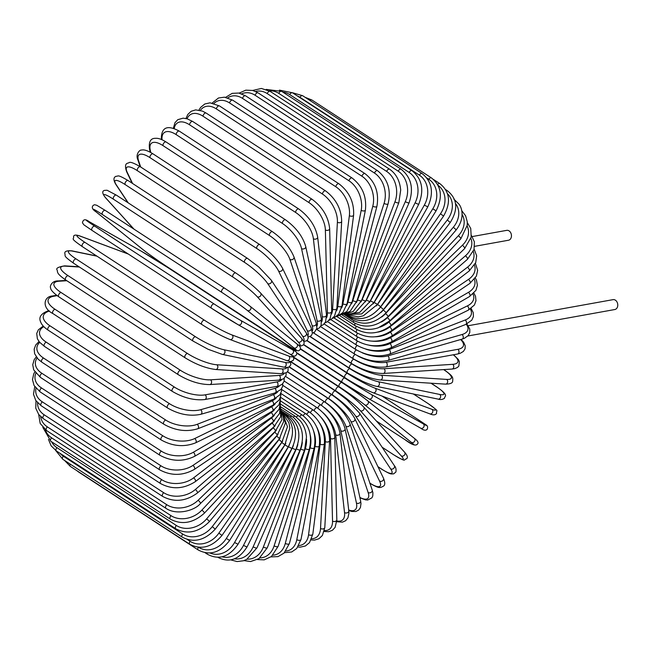 <?xml version="1.0" encoding="UTF-8"?>
<svg xmlns="http://www.w3.org/2000/svg" width="650" height="650" viewBox="0 0 650 650"><rect width="100%" height="100%" fill="white"/><g stroke="black" fill="none" stroke-linecap="round" stroke-linejoin="round"><path stroke-width="0.97" d="M468.284 325.715L613.064 299.642A5.021 3.77 79.8 0 1 616.842 301.714A5.021 3.77 79.8 0 1 617.5 306.889A5.021 3.77 79.8 0 1 614.843 309.522L467.797 336.001M472.184 236.576L506.756 230.352A5.021 3.77 79.8 0 1 510.534 232.424A5.021 3.77 79.8 0 1 511.184 237.599A5.021 3.77 79.8 0 1 508.536 240.232L474.646 246.334M57.086 295.636L53.755 296.238A2.511 1.885 -100.2 0 0 52.601 295.977C43.737 296.27 41.478 307.897 52.942 313.584A2.511 1.349 -56.9 0 1 52.894 311.252A2.511 1.349 -56.9 0 1 55.023 309.27L174.452 387.108A22.596 8.612 17.8 0 0 205.075 394.859L276.819 381.94A22.596 8.612 17.8 0 0 281.71 379.641M53.755 296.238A22.596 8.612 17.8 0 0 55.023 309.27M174.452 387.108A2.511 1.349 123.1 0 0 172.323 389.09A2.511 1.349 123.1 0 0 172.372 391.422C183.576 397.954 194.382 400.66 204.807 399.539L279.151 385.938L282.384 384.036L284.074 381.396L284.229 378.406M205.075 394.859A2.511 1.885 79.8 0 1 206.269 397.499A2.511 1.885 79.8 0 1 204.807 399.539M276.819 381.94A2.511 1.885 79.8 0 1 278.013 384.572A2.511 1.885 79.8 0 1 276.551 386.62M58.833 296.831A2.511 1.349 -56.9 0 1 58.825 294.401A2.511 1.349 -56.9 0 1 61.051 292.5L180.472 370.338A2.511 1.349 123.1 0 0 178.254 372.239A2.511 1.349 123.1 0 0 178.254 374.668L58.833 296.831C53.178 292.76 50.448 289.754 50.619 287.804C49.571 286.983 51.407 280.654 58.159 280.93A2.511 1.958 -93.7 0 1 59.166 281.206A22.596 7.101 20.9 0 0 61.051 292.5M66.828 280.719L59.166 281.206M180.472 370.338A22.596 7.101 20.9 0 0 210.486 379.827L279.232 375.432A22.596 7.101 20.9 0 0 284.172 373.531M279.232 375.432A2.511 1.958 86.3 0 1 280.321 378.194A2.511 1.958 86.3 0 1 278.549 380.161L283.579 378.844L286.162 375.156L286 372.962M210.486 379.827A2.511 1.958 86.3 0 1 211.567 382.59A2.511 1.958 86.3 0 1 209.796 384.564L278.549 380.161M65.739 280.012A2.511 1.349 -56.9 0 1 65.788 277.485A2.511 1.349 -56.9 0 1 68.096 275.681L187.517 353.519A2.511 1.349 123.1 0 0 185.218 355.322A2.511 1.349 123.1 0 0 185.169 357.849L65.739 280.012C56.062 273.244 57.826 272.179 57.159 270.059C55.664 268.336 58.175 266.939 64.667 265.858A2.511 2.023 -86.4 0 1 65.487 266.142A22.596 5.541 23.8 0 0 68.096 275.681M79.422 267.028L65.487 266.142M187.517 353.519A22.596 5.541 23.8 0 0 216.807 364.764L282.043 368.916A22.596 5.541 23.8 0 0 286.829 367.477M282.043 368.916A2.511 2.023 93.6 0 1 283.002 371.8A2.511 2.023 93.6 0 1 280.906 373.652L286.439 372.718L288.08 370.89L288.015 367.356M216.807 364.764A2.511 2.023 93.6 0 1 217.766 367.64A2.511 2.023 93.6 0 1 215.67 369.493L280.906 373.652M73.897 263.364A2.511 1.349 -56.9 0 1 73.629 263.258A2.511 1.349 -56.9 0 1 73.734 260.634A2.511 1.349 -56.9 0 1 76.107 258.944L195.536 336.773A2.511 1.349 123.1 0 0 193.156 338.471A2.511 1.349 123.1 0 0 193.058 341.088L73.629 263.258C62.327 255.133 65.894 256.409 64.789 253.403C64.578 251.266 67.007 250.429 72.085 250.892A2.511 2.072 -78.3 0 1 72.686 251.144A22.596 3.933 26.6 0 0 76.107 258.944M96.996 256.181L72.686 251.144M195.536 336.773A22.596 3.933 26.6 0 0 224.006 349.765L285.228 362.44A22.596 3.933 26.6 0 0 289.494 361.465M285.228 362.44A2.511 2.072 101.7 0 1 286.041 365.454A2.511 2.072 101.7 0 1 283.611 367.112L286.918 367.477L289.185 366.949L290.908 364.609L290.127 361.571M224.006 349.765A2.511 2.072 101.7 0 1 224.819 352.771A2.511 2.072 101.7 0 1 222.389 354.429L283.611 367.112M82.582 246.764A2.511 1.349 -56.9 0 1 82.436 246.691A2.511 1.349 -56.9 0 1 82.591 243.977A2.511 1.349 -56.9 0 1 85.028 242.409L204.457 320.239A2.511 1.349 123.1 0 0 202.02 321.807A2.511 1.349 123.1 0 0 201.866 324.521A2.511 1.349 123.1 0 0 202.012 324.594A22.596 2.291 -150.6 0 0 229.564 339.308M128.326 254.053L80.689 236.332A22.596 2.291 29.4 0 0 85.028 242.409M80.689 236.332A2.511 2.096 -69.6 0 0 80.34 236.153C76.066 234.626 73.799 234.772 73.539 236.592C74.36 239.826 69.062 237.339 82.436 246.691L201.866 324.521C212.363 331.183 221.715 336.164 229.913 339.479L286.65 360.588A2.511 2.096 110.4 0 0 289.404 359.182A2.511 2.096 110.4 0 0 288.754 356.062A22.596 2.291 29.4 0 0 290.745 354.526M204.457 320.239A22.596 2.291 29.4 0 0 232.009 334.953L288.754 356.062M232.009 334.953A2.511 2.096 110.4 0 1 232.668 338.073A2.511 2.096 110.4 0 1 229.913 339.479M211.477 308.246L92.129 230.457A2.511 1.349 -56.9 0 1 92.089 230.433A2.511 1.349 -56.9 0 1 92.308 227.63A2.511 1.349 -56.9 0 1 94.794 226.208L214.216 304.037A2.511 1.349 123.1 0 0 211.729 305.467A2.511 1.349 123.1 0 0 211.518 308.271A2.511 1.349 123.1 0 0 211.559 308.295A22.596 0.634 -147.9 0 0 238.103 324.691A2.511 2.113 119.5 0 0 238.201 324.756L290.03 354.128A2.511 2.113 119.5 0 1 289.933 354.071L238.298 324.805M214.216 304.037A22.596 0.634 32.1 0 0 240.768 320.442L292.598 349.814A22.596 0.634 32.1 0 0 287.251 345.434L167.83 267.597A22.596 0.634 32.1 0 0 141.278 251.193L89.448 221.821A22.596 0.634 32.1 0 0 94.794 226.208M89.448 221.821A2.511 2.113 -60.5 0 0 89.359 221.764C84.476 218.172 83.054 220.025 82.428 222.731L83.817 224.786L92.089 230.433L211.518 308.271L238.201 324.756A2.511 2.113 119.5 0 0 240.768 320.442M287.251 345.434A2.511 1.349 -56.9 0 1 287.292 345.459L167.871 267.621L141.188 251.136L89.359 221.764M292.598 349.814A2.511 2.113 119.5 0 1 290.03 354.128C294.905 357.719 296.327 355.867 296.952 353.161L295.563 351.106L287.292 345.459M95.753 211.616A2.511 2.113 -51.2 0 0 96.029 211.843L142.561 249.259A22.596 1.024 -145.2 0 0 168.025 267.304L287.446 345.142A22.596 1.024 -145.2 0 0 293.881 347.88L247.349 310.464A22.596 1.024 -145.2 0 0 221.886 292.419L102.464 214.581A2.511 1.349 -56.9 0 1 102.797 211.729A2.511 1.349 -56.9 0 1 105.259 210.421A2.511 1.349 -56.9 0 1 105.324 210.462L224.624 288.218M102.464 214.581A22.596 1.024 -145.2 0 0 96.029 211.843M247.349 310.464A2.511 2.113 128.8 0 0 250.209 306.345A22.596 1.024 34.8 0 0 224.746 288.291A2.511 1.349 123.1 0 0 224.689 288.251A2.511 1.349 123.1 0 0 222.219 289.559A2.511 1.349 123.1 0 0 221.886 292.419M296.733 343.761A2.511 2.113 128.8 0 1 293.881 347.88M298.391 345.118A22.596 2.673 -142.5 0 0 298.098 341.892L257.229 296.717A22.596 2.673 -142.5 0 0 232.928 277.079L113.498 199.249A2.511 1.349 -56.9 0 1 113.986 196.381A2.511 1.349 -56.9 0 1 116.391 195.162A2.511 1.349 -56.9 0 1 116.537 195.293M235.958 273.122A2.511 1.349 123.1 0 0 235.812 273L116.391 195.162L107.063 190.239L104.528 190.385C101.871 191.067 102.212 193.546 105.568 197.803A2.511 2.096 -42.1 0 0 105.918 198.096L134.014 229.158M113.498 199.249A22.596 2.673 -142.5 0 0 105.918 198.096M257.229 296.717A2.511 2.096 137.9 0 0 260.349 296.099A2.511 2.096 137.9 0 0 260.609 293.053C254.426 286.642 246.155 279.963 235.812 273A2.511 1.349 123.1 0 0 233.407 274.219A2.511 1.349 123.1 0 0 232.928 277.079M298.651 345.353L301.275 345.938L303.607 344.776L304.184 342.956L303.867 341.551L301.478 338.227A2.511 2.096 137.9 0 1 301.21 341.274A2.511 2.096 137.9 0 1 298.098 341.892M303.379 340.649A22.596 4.306 -139.8 0 0 302.567 336.148L267.67 283.554A22.596 4.306 -139.8 0 0 244.587 262.405L125.166 184.576A2.511 1.349 -56.9 0 1 125.783 181.716A2.511 1.349 -56.9 0 1 128.123 180.586C116.374 173.607 118.56 176.605 116.122 176.256C113.352 177.336 113.263 180.066 115.854 184.446A2.511 2.064 -33.6 0 0 116.358 184.941L128.286 202.922M125.166 184.576A22.596 4.306 -139.8 0 0 116.358 184.941M247.772 258.643A2.511 1.349 123.1 0 0 247.553 258.424A2.511 1.349 123.1 0 0 245.213 259.553A2.511 1.349 123.1 0 0 244.587 262.405M303.745 341.299L305.988 341.071L307.369 340.096L308.181 338.146L307.783 335.725L306.256 332.881A2.511 2.064 146.4 0 1 305.638 335.725A2.511 2.064 146.4 0 1 302.567 336.148M306.256 332.881L271.359 280.288A2.511 2.064 146.4 0 1 270.741 283.132A2.511 2.064 146.4 0 1 267.67 283.554M307.791 335.749A22.596 5.907 -136.9 0 0 307.255 330.696L278.598 271.091A22.596 5.907 -136.9 0 0 256.783 248.503L137.361 170.674A2.511 1.349 -56.9 0 1 138.109 167.846A2.511 1.349 -56.9 0 1 140.384 166.798C133.924 163.044 130.162 161.655 129.106 162.638C127.92 163.548 123.459 162.362 126.669 171.787A2.511 2.007 -25.7 0 0 127.278 172.469L132.576 183.487M137.361 170.674A22.596 5.907 -136.9 0 0 127.278 172.469M140.384 166.798L259.813 244.636A2.511 1.349 123.1 0 0 257.538 245.676A2.511 1.349 123.1 0 0 256.783 248.503M308.141 337.058L311.285 335.684L312.414 333.255L311.171 327.836A2.511 2.007 154.3 0 1 310.261 330.452A2.511 2.007 154.3 0 1 307.255 330.696M311.171 327.836L282.514 268.231A2.511 2.007 154.3 0 1 281.604 270.847A2.511 2.007 154.3 0 1 278.598 271.091M312.276 330.907A22.596 7.467 -134 0 0 312.122 325.577L289.908 259.407A22.596 7.467 -134 0 0 269.425 235.487L149.996 157.649A2.511 1.349 -56.9 0 1 150.865 154.862A2.511 1.349 -56.9 0 1 153.075 153.904C147.729 150.589 143.853 149.329 141.464 150.109C140.026 149.419 135.159 154.237 137.922 159.941A2.511 1.942 -18.6 0 0 138.596 160.794L140.676 166.985M149.996 157.649A22.596 7.467 -134 0 0 138.596 160.794M153.075 153.904L272.496 231.733A2.511 1.349 123.1 0 0 270.294 232.692A2.511 1.349 123.1 0 0 269.425 235.487M312.439 333.011L314.551 332.199L316.924 328.128L316.201 323.131A2.511 1.942 161.4 0 1 315.063 325.488A2.511 1.942 161.4 0 1 312.122 325.577M316.201 323.131L293.995 256.969A2.511 1.942 161.4 0 1 292.858 259.326A2.511 1.942 161.4 0 1 289.908 259.407M316.916 326.235A22.596 8.962 -130.9 0 0 317.127 320.824L301.543 248.601A22.596 8.962 -130.9 0 0 282.409 223.438L162.979 145.608A2.511 1.349 -56.9 0 1 163.954 142.87A2.511 1.349 -56.9 0 1 166.091 141.993C161.736 139.263 158.186 138.036 155.456 138.32C150.621 138.206 148.639 141.765 149.508 149.004A2.511 1.869 -12.2 0 0 150.223 149.987L150.768 152.506M162.979 145.608A22.596 8.962 -130.9 0 0 150.223 149.987M166.091 141.993L285.521 219.83A2.511 1.349 123.1 0 0 283.384 220.707A2.511 1.349 123.1 0 0 282.409 223.438M316.696 329.266L319.369 327.884L321.116 325.358L321.319 318.793A2.511 1.869 167.8 0 1 320.003 320.889A2.511 1.869 167.8 0 1 317.127 320.824M321.319 318.793L305.736 246.569A2.511 1.869 167.8 0 1 304.419 248.666A2.511 1.869 167.8 0 1 301.543 248.601M321.693 321.823A22.596 10.392 -127.6 0 0 322.229 316.485L313.389 238.753A22.596 10.392 -127.6 0 0 295.636 212.461L176.207 134.631A2.511 1.349 -56.9 0 1 177.279 131.966A2.511 1.349 -56.9 0 1 179.351 131.17C167.31 124.589 161.314 127.221 161.346 139.059A2.511 1.771 -6.5 0 0 161.484 139.514M176.207 134.631A22.596 10.392 -127.6 0 0 162.029 139.75M179.351 131.17L298.773 208.999A2.511 1.349 123.1 0 0 296.709 209.796A2.511 1.349 123.1 0 0 295.636 212.461M320.889 325.877L323.318 324.659L325.577 321.872L326.495 314.844A2.511 1.771 173.5 0 1 325.049 316.68A2.511 1.771 173.5 0 1 322.229 316.485M326.495 314.844L317.655 237.112A2.511 1.771 173.5 0 1 316.209 238.948A2.511 1.771 173.5 0 1 313.389 238.753M326.584 317.736A22.596 11.741 -124 0 0 327.405 312.585L325.374 229.938A22.596 11.741 -124 0 0 309.01 202.638L189.589 124.808A2.511 1.349 -56.9 0 1 190.743 122.224A2.511 1.349 -56.9 0 1 192.733 121.501L187.208 118.828L183.121 118.154L177.783 119.673L174.956 122.72L173.371 128.269M189.589 124.808A22.596 11.741 -124 0 0 174.224 128.554M192.733 121.501L312.162 199.339A2.511 1.349 123.1 0 0 310.164 200.054A2.511 1.349 123.1 0 0 309.01 202.638M324.984 322.896L327.234 321.831L330.054 318.776L331.695 311.326A2.511 1.666 178.6 0 1 330.159 312.902A2.511 1.666 178.6 0 1 327.405 312.585M331.695 311.326L329.664 228.678A2.511 1.666 178.6 0 1 328.128 230.254A2.511 1.666 178.6 0 1 325.374 229.938M331.565 314.031A22.596 13 -120.2 0 0 332.605 309.148L337.399 222.219A22.596 13 -120.2 0 0 322.433 194.041L203.003 116.212A2.511 1.349 -56.9 0 1 204.23 113.718A2.511 1.349 -56.9 0 1 206.148 113.076L202.491 111.126L195.691 109.883L191.149 111.28L187.785 114.465L185.965 118.495M203.003 116.212A22.596 13 -120.2 0 0 187.086 118.787M206.148 113.076L325.577 190.905A2.511 1.349 123.1 0 0 323.651 191.555A2.511 1.349 123.1 0 0 322.433 194.041M328.924 320.352L331.086 319.41L334.449 316.217L336.887 308.254A2.511 1.544 -176.8 0 1 335.294 309.587A2.511 1.544 -176.8 0 1 332.605 309.148M336.887 308.254L341.681 221.325A2.511 1.544 -176.8 0 1 340.088 222.658A2.511 1.544 -176.8 0 1 337.399 222.219M336.594 310.741A22.596 14.162 -115.9 0 0 337.789 306.215L349.367 215.654A22.596 14.162 -115.9 0 0 335.79 186.737L216.369 108.907A2.511 1.349 -56.9 0 1 217.644 106.519A2.511 1.349 -56.9 0 1 219.497 105.95L210.056 102.822L204.774 104L200.574 107.445L198.965 110.069M216.369 108.907A22.596 14.162 -115.9 0 0 200.395 110.394M219.497 105.95L338.918 183.779A2.511 1.349 123.1 0 0 337.074 184.356A2.511 1.349 123.1 0 0 335.79 186.737M332.654 318.273L334.588 317.541L338.78 314.096L342.038 305.679A2.511 1.414 -172.7 0 1 340.421 306.767A2.511 1.414 -172.7 0 1 337.789 306.215M342.038 305.679L353.616 215.118A2.511 1.414 -172.7 0 1 352.007 216.206A2.511 1.414 -172.7 0 1 349.367 215.654M341.632 307.921A22.596 15.218 -111.3 0 0 342.916 303.794L361.197 210.299A22.596 15.218 -111.3 0 0 348.993 180.781L229.564 102.952A2.511 1.349 -56.9 0 1 230.896 100.677A2.511 1.349 -56.9 0 1 232.668 100.173L224.51 97.183L218.473 97.996L212.225 103.001M229.564 102.952A22.596 15.218 -111.3 0 0 214.004 103.391M232.668 100.173L352.089 178.011A2.511 1.349 123.1 0 0 350.317 178.514A2.511 1.349 123.1 0 0 348.993 180.781M336.091 316.656L337.781 316.136L342.908 312.553L347.108 303.607A2.511 1.268 -168.9 0 1 345.499 304.46A2.511 1.268 -168.9 0 1 342.916 303.794M347.108 303.607L365.389 210.113A2.511 1.268 -168.9 0 1 363.773 210.957A2.511 1.268 -168.9 0 1 361.197 210.299M346.629 305.598A22.596 16.161 -106.1 0 0 347.953 301.917L372.799 206.196A22.596 16.161 -106.1 0 0 361.928 176.223L242.507 98.386A2.511 1.349 -56.9 0 1 243.872 96.241A2.511 1.349 -56.9 0 1 245.562 95.802L238.81 93.047L232.18 93.356L225.648 97.329M242.507 98.386A22.596 16.161 -106.1 0 0 227.801 97.849M245.562 95.802L364.991 173.631A2.511 1.349 123.1 0 0 363.293 174.07A2.511 1.349 123.1 0 0 361.928 176.223M339.17 315.502L346.767 311.577L352.072 302.063A2.511 1.121 -165.5 0 1 350.48 302.681A2.511 1.121 -165.5 0 1 347.953 301.917M352.072 302.063L376.911 206.343A2.511 1.121 -165.5 0 1 375.318 206.96A2.511 1.121 -165.5 0 1 372.799 206.196M351.553 303.802A22.596 16.973 -100.2 0 0 352.861 300.584L384.077 203.369A22.596 16.973 -100.2 0 0 374.514 173.087L255.092 95.257A2.511 1.349 -56.9 0 1 258.091 92.861L252.809 90.464L245.814 90.155L239.168 93.112M255.092 95.257A22.596 16.973 -100.2 0 0 241.694 93.836M258.091 92.861L377.512 170.69A2.511 1.349 123.1 0 0 374.514 173.087M341.803 314.771L350.163 311.285L356.882 301.056A2.511 0.959 -162.2 0 1 355.322 301.454A2.511 0.959 -162.2 0 1 352.861 300.584M356.882 301.056L388.099 203.84A2.511 0.959 -162.2 0 1 386.539 204.238A2.511 0.959 -162.2 0 1 384.077 203.369M356.346 302.575A22.596 17.656 -93.7 0 0 357.606 299.812L394.948 201.841A22.596 17.656 -93.7 0 0 386.644 171.413L267.215 93.576A2.511 1.349 -56.9 0 1 270.148 91.374L261.414 88.457L252.696 90.439M267.215 93.576A22.596 17.656 -93.7 0 0 255.588 91.471M270.148 91.374L389.577 169.211A2.511 1.349 123.1 0 0 386.644 171.413M352.056 318.427A2.511 1.349 -56.9 0 0 352.406 319.922L343.939 314.405L353.137 311.521L361.514 300.609A2.511 0.788 -159.1 0 1 360.011 300.787A2.511 0.788 -159.1 0 1 357.606 299.812M361.514 300.609L398.856 202.638A2.511 0.788 -159.1 0 1 397.353 202.808A2.511 0.788 -159.1 0 1 394.948 201.841M360.961 301.941A22.596 18.208 -86.4 0 0 362.139 299.609L405.332 201.63A22.596 18.208 -86.4 0 0 398.223 171.194L278.793 93.364A2.511 1.349 -56.9 0 1 281.653 91.349L266.159 89.399M278.793 93.364A22.596 18.208 -86.4 0 0 269.336 90.87M281.653 91.349L401.074 169.187A2.511 1.349 123.1 0 0 398.223 171.194M345.483 314.316L352.324 313.625L355.639 312.244L365.918 300.723A2.511 0.618 -156.2 0 1 364.479 300.682A2.511 0.618 -156.2 0 1 362.139 299.609M365.918 300.723L409.11 202.735A2.511 0.618 -156.2 0 1 407.68 202.702A2.511 0.618 -156.2 0 1 405.332 201.63M365.357 301.917A22.596 18.623 -78.3 0 0 366.429 299.975L415.147 202.735A22.596 18.623 -78.3 0 0 409.167 172.445L289.746 94.616A2.511 1.349 -56.9 0 1 292.5 92.796L279.443 90.114M289.746 94.616A22.596 18.623 -78.3 0 0 282.872 92.146M292.5 92.796L411.929 170.633A2.511 1.349 123.1 0 0 409.167 172.445M346.466 314.389L359.653 312.439L370.069 301.389A2.511 0.439 -153.4 0 1 368.721 301.145A2.511 0.439 -153.4 0 1 366.429 299.975M370.069 301.389L418.787 204.141A2.511 0.439 -153.4 0 1 417.438 203.897A2.511 0.439 -153.4 0 1 415.147 202.735M369.46 302.543A22.596 18.899 -69.6 0 0 370.451 300.909L424.32 205.14A22.596 18.899 -69.6 0 0 419.396 175.159L299.967 97.321A2.511 1.349 -56.9 0 1 302.632 95.696L292.362 92.706M299.967 97.321A22.596 18.899 -69.6 0 0 297.286 95.916M302.632 95.696L422.053 173.534A2.511 1.349 123.1 0 0 419.396 175.159M346.946 314.486L361.636 313.983L373.929 302.624L370.451 300.909M373.929 302.624L427.798 206.846L424.32 205.14M310.123 100.579A2.511 1.349 -56.9 0 1 311.951 100.035L305.102 97.305M373.197 303.851A22.596 19.021 -60.5 0 0 374.173 302.404L432.786 208.829A22.596 19.021 -60.5 0 0 428.821 179.303L426.879 178.035M311.951 100.035L431.372 177.864A2.511 1.349 123.1 0 0 428.821 179.303M347.051 314.527L358.199 316.891L363.309 315.835L377.479 304.403L374.173 302.404M377.479 304.403L436.085 210.836L432.786 208.829M376.48 305.898A22.596 19.004 -51.2 0 0 377.569 304.436L440.464 213.785A22.596 19.004 -51.2 0 0 437.986 185.258M433.509 179.489L439.814 183.601A2.511 1.349 123.1 0 0 437.604 184.559M346.767 314.454L348.441 315.543A2.511 1.349 -56.9 0 1 348.099 315.079M348.441 315.543C359.897 321.539 370.646 318.598 380.689 306.719L377.569 304.436M380.689 306.719L443.584 216.068L440.464 213.785M379.137 308.75A22.596 18.842 -42.1 0 0 380.599 307.011L447.314 219.96A22.596 18.842 -42.1 0 0 447.501 193.765M445.575 189.548L447.314 190.686A2.511 1.349 123.1 0 0 446.233 190.718M345.629 314.332L350.561 317.549A2.511 1.349 -56.9 0 1 350.155 316.534M350.561 317.549C362.042 323.554 373.027 320.889 383.516 309.562L380.599 307.011M383.516 309.562L450.239 222.519L447.314 219.96M380.957 312.479A22.596 18.541 -33.6 0 0 383.256 310.091L453.277 227.313A22.596 18.541 -33.6 0 0 455.536 203.556M352.406 319.922C363.902 325.942 375.091 323.602 385.962 312.902A2.511 0.479 -139.8 0 0 385.231 311.732A2.511 0.479 -139.8 0 0 383.256 310.091M385.962 312.902L455.991 230.124A2.511 0.479 -139.8 0 0 455.252 228.954A2.511 0.479 -139.8 0 0 453.277 227.313M381.713 317.005A22.596 18.094 -25.7 0 0 385.507 313.658L458.307 235.779A22.596 18.094 -25.7 0 0 462.069 214.386M341.843 314.762L353.949 322.652A2.511 1.349 -56.9 0 1 353.73 320.718M353.949 322.652C365.471 328.689 376.813 326.714 387.993 316.729A2.511 0.658 -136.9 0 0 387.416 315.396A2.511 0.658 -136.9 0 0 385.507 313.658M387.993 316.729L460.793 238.851A2.511 0.658 -136.9 0 0 460.216 237.518A2.511 0.658 -136.9 0 0 458.307 235.779M381.347 322.018A22.596 17.509 -18.6 0 0 387.343 317.688L462.369 245.302A22.596 17.509 -18.6 0 0 467.163 226.07M339.438 315.453L355.184 325.715A2.511 1.349 -56.9 0 1 355.144 323.367M355.184 325.715L360.904 328.323C366.429 329.924 372.223 329.737 378.292 327.779L389.594 321.002A2.511 0.829 -134 0 0 389.188 319.524A2.511 0.829 -134 0 0 387.343 317.688M389.594 321.002L464.612 248.617A2.511 0.829 -134 0 0 464.206 247.13A2.511 0.829 -134 0 0 462.369 245.302M380.023 327.137A22.596 16.794 -12.2 0 0 388.749 322.156L465.424 255.807A22.596 16.794 -12.2 0 0 470.884 238.485M336.773 316.477L356.102 329.079A2.511 1.349 -56.9 0 1 356.265 326.365M356.102 329.079C367.656 335.181 379.202 334.051 390.748 325.691A2.511 0.999 -130.9 0 0 390.52 324.074A2.511 0.999 -130.9 0 0 388.749 322.156M390.748 325.691L467.423 259.35A2.511 0.999 -130.9 0 0 467.196 257.733A2.511 0.999 -130.9 0 0 465.424 255.807M378.007 332.093A22.596 15.949 -6.5 0 0 389.716 327.015L467.456 267.215A22.596 15.949 -6.5 0 0 473.298 251.55M333.881 317.85L356.696 332.719A2.511 1.349 -56.9 0 1 357.077 329.672M356.696 332.719C368.249 338.877 379.836 338.227 391.446 330.769A2.511 1.154 -127.6 0 0 391.414 329.03A2.511 1.154 -127.6 0 0 389.716 327.015M391.446 330.769L469.186 270.969A2.511 1.154 -127.6 0 0 469.154 269.23A2.511 1.154 -127.6 0 0 467.456 267.215M375.497 336.789A22.596 14.983 -1.4 0 0 390.236 332.231L468.447 279.435A22.596 14.983 -1.4 0 0 474.451 265.2M330.801 319.564L356.964 336.619A2.511 1.349 -56.9 0 1 357.589 333.271M356.964 336.619C368.509 342.826 380.088 342.688 391.682 336.188A2.511 1.308 -124 0 0 391.861 334.344A2.511 1.308 -124 0 0 390.236 332.231M391.682 336.188L469.893 283.392A2.511 1.308 -124 0 0 470.072 281.548A2.511 1.308 -124 0 0 468.447 279.435M372.637 341.193A22.596 13.902 3.2 0 0 390.293 337.773L468.39 292.378A22.596 13.902 3.2 0 0 474.346 279.378M327.543 321.612L356.899 340.746A2.511 1.349 -56.9 0 1 357.776 337.123M356.899 340.746C368.42 347.011 379.941 347.401 391.446 341.916A2.511 1.446 -120.2 0 0 391.844 339.983A2.511 1.446 -120.2 0 0 390.293 337.773M391.446 341.916L469.544 296.53A2.511 1.446 -120.2 0 0 469.942 294.588A2.511 1.446 -120.2 0 0 468.39 292.378M369.476 345.337A22.596 12.716 7.3 0 0 389.902 343.59L467.285 305.947A22.596 12.716 7.3 0 0 472.989 294.019M324.123 323.952L356.501 345.061A2.511 1.349 -56.9 0 1 356.216 343.322A2.511 1.349 -56.9 0 1 357.638 341.209M356.501 345.061C367.981 351.39 379.397 352.341 390.739 347.904A2.511 1.576 -115.9 0 0 391.373 345.906A2.511 1.576 -115.9 0 0 389.902 343.59M390.739 347.904L468.122 310.261A2.511 1.576 -115.9 0 0 468.756 308.262A2.511 1.576 -115.9 0 0 467.285 305.947M366.007 349.213A22.596 11.432 11.1 0 0 389.066 349.643L465.14 320.036A22.596 11.432 11.1 0 0 470.324 309.01M320.515 326.552L355.769 349.529A2.511 1.349 -56.9 0 1 355.542 347.628A2.511 1.349 -56.9 0 1 357.191 345.491M355.769 349.529C367.193 355.94 378.454 357.459 389.561 354.104A2.511 1.69 -111.3 0 0 390.447 352.056A2.511 1.69 -111.3 0 0 389.066 349.643M389.561 354.104L465.636 324.496A2.511 1.69 -111.3 0 0 466.529 322.449A2.511 1.69 -111.3 0 0 465.14 320.036M362.164 352.779A22.596 10.067 14.5 0 0 387.782 355.883L461.971 334.539A22.596 10.067 14.5 0 0 466.269 324.244M316.672 329.331L354.721 354.136A2.511 1.349 -56.9 0 1 354.559 352.056A2.511 1.349 -56.9 0 1 356.419 349.944M354.721 354.136C366.056 360.604 377.114 362.716 387.912 360.466A2.511 1.796 -106.1 0 0 389.074 358.41A2.511 1.796 -106.1 0 0 387.782 355.883M387.912 360.466L462.101 339.121A2.511 1.796 -106.1 0 0 463.271 337.058A2.511 1.796 -106.1 0 0 461.971 334.539M357.654 355.851A22.596 8.612 17.8 0 0 386.059 362.261L457.811 349.342A22.596 8.612 17.8 0 0 460.647 339.544M461.11 339.406L463.669 342.29L465.213 345.767L465.067 348.798L463.377 351.439L460.143 353.34L457.543 354.023A2.511 1.885 -100.2 0 0 459.006 351.983A2.511 1.885 -100.2 0 0 457.811 349.342M457.543 354.023L385.799 366.941A2.511 1.885 -100.2 0 0 387.254 364.902A2.511 1.885 -100.2 0 0 386.059 362.261M385.799 366.941C375.375 368.062 364.569 365.357 353.364 358.824A2.511 1.349 -56.9 0 1 353.283 356.549A2.511 1.349 -56.9 0 1 355.347 354.534M313.324 332.784L353.917 359.239A22.596 7.101 20.9 0 0 383.923 368.729L452.676 364.333A22.596 7.101 20.9 0 0 453.261 354.794M310.188 336.521L351.691 363.569A2.511 1.349 -56.9 0 1 351.691 361.14A2.511 1.349 -56.9 0 1 353.917 359.239M351.691 363.569C362.749 370.151 373.262 373.449 383.232 373.466A2.511 1.958 -93.7 0 0 385.003 371.491A2.511 1.958 -93.7 0 0 383.923 368.729M383.232 373.466L451.986 369.062A2.511 1.958 -93.7 0 0 453.757 367.096A2.511 1.958 -93.7 0 0 452.676 364.333M310.034 336.594L352.089 364A22.596 5.541 23.8 0 0 381.379 375.245L446.615 379.405A22.596 5.541 23.8 0 0 444.007 369.858L443.617 369.598M443.796 369.59L444.397 369.98A2.511 1.349 123.1 0 0 444.007 369.858M306.995 340.478L349.733 368.331A2.511 1.349 -56.9 0 1 349.781 365.812A2.511 1.349 -56.9 0 1 352.089 364M349.733 368.331C360.612 374.952 370.776 378.828 380.234 379.974A2.511 2.023 -86.4 0 0 382.338 378.129A2.511 2.023 -86.4 0 0 381.379 375.245M380.234 379.974L445.469 384.134A2.511 2.023 -86.4 0 0 447.574 382.289A2.511 2.023 -86.4 0 0 446.615 379.405M306.8 340.624L349.976 368.761A22.596 3.933 26.6 0 0 378.446 381.753L439.668 394.436A22.596 3.933 26.6 0 0 436.247 386.636L430.999 383.216M436.719 386.945A2.511 1.349 123.1 0 0 436.507 386.742A2.511 1.349 123.1 0 0 436.247 386.636M347.766 373.189A2.511 1.349 -56.9 0 1 347.498 373.076A2.511 1.349 -56.9 0 1 347.604 370.459A2.511 1.349 -56.9 0 1 349.976 368.761M303.753 344.565L347.498 373.076L362.408 381.201C372.686 385.775 376.399 386.336 376.829 386.417A2.511 2.072 -78.3 0 0 379.267 384.759A2.511 2.072 -78.3 0 0 378.446 381.753M376.829 386.417L438.051 399.1A2.511 2.072 -78.3 0 0 440.489 397.442A2.511 2.072 -78.3 0 0 439.668 394.436M303.582 344.801L347.604 373.49A22.596 2.291 29.4 0 0 375.156 388.204L431.901 409.313A22.596 2.291 29.4 0 0 427.554 403.236L413.376 393.989M413.424 393.998L427.708 403.309A2.511 1.349 123.1 0 0 427.554 403.236M372.71 392.559A22.596 2.291 -150.6 0 1 345.158 377.845A2.511 1.349 -56.9 0 1 345.004 377.772A2.511 1.349 -56.9 0 1 345.166 375.058A2.511 1.349 -56.9 0 1 347.604 373.49M300.406 348.701L345.004 377.772C355.509 384.426 364.861 389.415 373.059 392.73A2.511 2.096 -69.6 0 0 375.814 391.324A2.511 2.096 -69.6 0 0 375.156 388.204M373.059 392.73L429.796 413.839A2.511 2.096 -69.6 0 0 432.551 412.433A2.511 2.096 -69.6 0 0 431.901 409.313M300.324 349.042L344.979 378.146A22.596 0.634 32.1 0 0 371.524 394.55L423.353 423.922A22.596 0.634 32.1 0 0 418.015 419.534L381.973 396.045M381.981 396.053L418.048 419.559A2.511 1.349 123.1 0 0 418.015 419.534M342.233 382.346L296.863 352.779M296.871 352.779L342.274 382.371L368.956 398.856A2.511 2.113 -60.5 0 1 368.859 398.799A22.596 0.634 -147.9 0 1 342.314 382.395A2.511 1.349 -56.9 0 1 342.274 382.371A2.511 1.349 -56.9 0 1 342.485 379.567A2.511 1.349 -56.9 0 1 344.979 378.146M423.353 423.922A2.511 2.113 -60.5 0 1 420.696 428.171L369.054 398.905M418.048 419.559C426.562 425.913 428.326 424.613 427.351 428.976C426.164 430.852 423.971 430.609 420.786 428.228L368.956 398.856A2.511 2.113 -60.5 0 0 371.524 394.55M339.259 386.807A2.511 1.349 -56.9 0 1 339.592 383.955A2.511 1.349 -56.9 0 1 342.062 382.647A2.511 1.349 -56.9 0 1 342.119 382.688A22.596 1.024 34.8 0 1 367.583 400.733A2.511 2.113 -51.2 0 1 364.723 404.861A22.596 1.024 -145.2 0 0 339.259 386.807L293.028 356.679M404.82 439.538A2.511 1.349 123.1 0 0 404.877 439.579L376.326 420.964L404.82 439.538A22.596 1.024 -145.2 0 0 411.247 442.276A2.511 2.113 -51.2 0 0 414.253 438.254L367.729 400.839C360.921 395.509 352.365 389.447 342.062 382.647L296.969 353.259L341.998 382.606M414.107 438.157A2.511 2.113 -51.2 0 1 414.253 438.254C417.844 440.936 418.876 442.894 417.357 444.129C415.667 446.217 411.507 444.698 404.877 439.579A2.511 1.349 123.1 0 0 404.942 439.611M411.247 442.276L364.723 404.861M382.127 447.224L393.608 454.707A2.511 1.349 123.1 0 0 393.754 454.829L382.159 447.273M393.608 454.707A22.596 2.673 -142.5 0 0 401.196 455.861L360.327 410.678A22.596 2.673 -142.5 0 0 336.026 391.048L290.851 361.611M336.026 391.048A2.511 1.349 -56.9 0 1 336.505 388.188A2.511 1.349 -56.9 0 1 338.91 386.969A2.511 1.349 -56.9 0 1 339.056 387.091M360.327 410.678A2.511 2.096 -42.1 0 0 363.439 410.069A2.511 2.096 -42.1 0 0 363.707 407.022C357.516 400.611 349.253 393.924 338.91 386.969L293.442 357.338M401.196 455.861A2.511 2.096 -42.1 0 0 404.308 455.244A2.511 2.096 -42.1 0 0 404.576 452.197L363.707 407.022M377.918 466.659L381.794 469.186A2.511 1.349 123.1 0 0 382.013 469.406L377.975 466.773M381.794 469.186A22.596 4.306 -139.8 0 0 390.601 468.821L355.704 416.227A22.596 4.306 -139.8 0 0 332.621 395.078L289.331 366.868M332.621 395.078A2.511 1.349 -56.9 0 1 333.247 392.226A2.511 1.349 -56.9 0 1 335.587 391.097L290.306 361.587M355.704 416.227A2.511 2.064 -33.6 0 0 358.776 415.805A2.511 2.064 -33.6 0 0 359.393 412.961L346.824 399.661L335.587 391.097M390.601 468.821A2.511 2.064 -33.6 0 0 393.673 468.398A2.511 2.064 -33.6 0 0 394.29 465.554L359.393 412.961M369.907 483.145A22.596 5.907 -136.9 0 0 379.559 481.065L350.894 421.46A22.596 5.907 -136.9 0 0 329.087 398.873L287.527 371.784M329.087 398.873A2.511 1.349 -56.9 0 1 329.842 396.045A2.511 1.349 -56.9 0 1 332.109 395.005L289.12 366.982M350.894 421.46A2.511 2.007 -25.7 0 0 353.909 421.208A2.511 2.007 -25.7 0 0 354.811 418.6C350.131 410.191 342.566 402.317 332.109 395.005M379.559 481.065A2.511 2.007 -25.7 0 0 382.566 480.813A2.511 2.007 -25.7 0 0 383.476 478.205L354.811 418.6M359.873 497.461A22.596 7.467 -134 0 0 368.136 492.497L345.93 426.327A22.596 7.467 -134 0 0 325.447 402.399L285.756 376.537L324.829 402.025C335.335 409.671 342.071 418.584 345.044 428.764A2.511 1.869 -12.2 0 1 343.736 430.861A2.511 1.869 -12.2 0 1 340.852 430.804A22.596 8.962 -130.9 0 0 324.586 407.704M325.447 402.399A2.511 1.349 -56.9 0 1 326.316 399.612A2.511 1.349 -56.9 0 1 328.518 398.653L287.438 371.881M345.93 426.327A2.511 1.942 -18.6 0 0 348.879 426.246A2.511 1.942 -18.6 0 0 350.017 423.889C346.174 414.554 339.007 406.144 328.518 398.653M368.136 492.497A2.511 1.942 -18.6 0 0 371.085 492.407A2.511 1.942 -18.6 0 0 372.223 490.051L350.017 423.889M348.692 509.982A22.596 8.962 -130.9 0 0 356.436 503.027L340.852 430.804M321.693 405.511A2.511 1.349 -56.9 0 1 322.757 402.829A2.511 1.349 -56.9 0 1 324.829 402.025M356.436 503.027A2.511 1.869 -12.2 0 0 359.32 503.084A2.511 1.869 -12.2 0 0 360.628 500.988L345.044 428.764M336.814 520.959A22.596 10.392 -127.6 0 0 344.533 512.582L335.692 434.85A22.596 10.392 -127.6 0 0 323.375 412.945M317.931 408.265A2.511 1.349 -56.9 0 1 319.142 405.754A2.511 1.349 -56.9 0 1 321.076 405.096L284.172 381.038M335.692 434.85A2.511 1.771 -6.5 0 0 338.512 435.045A2.511 1.771 -6.5 0 0 339.958 433.209C337.862 422.24 331.565 412.872 321.076 405.096M344.533 512.582A2.511 1.771 -6.5 0 0 347.352 512.777A2.511 1.771 -6.5 0 0 348.798 510.941L339.958 433.209M324.423 530.489A22.596 11.741 -124 0 0 332.532 521.081L330.501 438.433A22.596 11.741 -124 0 0 321.547 417.844M314.169 410.678A2.511 1.349 -56.9 0 1 315.486 408.363A2.511 1.349 -56.9 0 1 317.289 407.834L282.791 385.352M330.501 438.433A2.511 1.666 -1.4 0 0 333.255 438.75A2.511 1.666 -1.4 0 0 334.791 437.174C333.58 425.498 327.746 415.716 317.289 407.834M332.532 521.081A2.511 1.666 -1.4 0 0 335.286 521.398A2.511 1.666 -1.4 0 0 336.822 519.821L334.791 437.174M311.716 538.663A22.596 13 -120.2 0 0 320.515 528.458L325.309 441.529A22.596 13 -120.2 0 0 319.312 422.532M310.448 412.742A2.511 1.349 -56.9 0 1 311.813 410.629A2.511 1.349 -56.9 0 1 313.487 410.215L281.653 389.472M325.309 441.529A2.511 1.544 3.2 0 0 327.998 441.968A2.511 1.544 3.2 0 0 329.591 440.635C329.274 428.326 323.911 418.186 313.487 410.215M320.515 528.458A2.511 1.544 3.2 0 0 323.213 528.897A2.511 1.544 3.2 0 0 324.797 527.564L329.591 440.635M298.846 545.504A22.596 14.162 -115.9 0 0 308.571 534.674L320.158 444.113A22.596 14.162 -115.9 0 0 316.713 427.058M306.784 414.424A2.511 1.349 -56.9 0 1 309.709 412.238L280.784 393.388L280.767 395.777L279.224 399.945L272.919 405.226A2.511 1.576 64.1 0 0 273.553 403.219A2.511 1.576 64.1 0 0 272.082 400.912A22.596 12.716 7.3 0 0 276.209 398.003M320.158 444.113A2.511 1.414 7.3 0 0 322.79 444.665A2.511 1.414 7.3 0 0 324.407 443.576C324.984 430.706 320.084 420.266 309.709 412.238M308.571 534.674A2.511 1.414 7.3 0 0 311.212 535.218A2.511 1.414 7.3 0 0 312.821 534.137L324.407 443.576M285.902 551.013A22.596 15.218 -111.3 0 0 296.806 539.663L315.079 446.168A22.596 15.218 -111.3 0 0 313.747 431.421M303.201 415.716A2.511 1.349 -56.9 0 1 305.971 413.871L280.459 397.239M315.079 446.168A2.511 1.268 11.1 0 0 317.663 446.826A2.511 1.268 11.1 0 0 319.272 445.973C320.743 432.64 316.306 421.939 305.971 413.871M296.806 539.663A2.511 1.268 11.1 0 0 299.382 540.321A2.511 1.268 11.1 0 0 300.999 539.467L319.272 445.973M272.951 555.149A22.596 16.161 -106.1 0 0 285.293 543.392L310.131 447.671A22.596 16.161 -106.1 0 0 310.367 435.541M299.731 416.609A2.511 1.349 -56.9 0 1 302.323 415.114L280.304 400.757M310.131 447.671A2.511 1.121 14.5 0 0 312.65 448.435A2.511 1.121 14.5 0 0 314.251 447.817C316.582 434.102 312.601 423.199 302.323 415.114M285.293 543.392A2.511 1.121 14.5 0 0 287.812 544.156A2.511 1.121 14.5 0 0 289.404 543.538L314.251 447.817M260.041 557.879A22.596 16.973 -100.2 0 0 274.121 545.837L305.338 448.622A22.596 16.973 -100.2 0 0 306.54 439.278M296.416 417.105A2.511 1.349 -56.9 0 1 298.773 415.943L280.329 403.926M305.338 448.622A2.511 0.959 17.8 0 0 307.799 449.483A2.511 0.959 17.8 0 0 309.359 449.093C312.544 435.094 309.01 424.044 298.773 415.943M274.121 545.837A2.511 0.959 17.8 0 0 276.583 546.699A2.511 0.959 17.8 0 0 278.143 546.309L309.359 449.093M247.203 559.13A22.596 17.656 -93.7 0 0 263.388 546.975L300.731 449.004A22.596 17.656 -93.7 0 0 302.307 442.374M293.264 417.194A2.511 1.349 -56.9 0 1 295.36 416.366L280.548 406.713M300.731 449.004A2.511 0.788 20.9 0 0 303.136 449.971A2.511 0.788 20.9 0 0 304.639 449.792L306.467 437.093C305.971 430.804 303.948 425.425 300.398 420.964L295.36 416.366M263.388 546.975A2.511 0.788 20.9 0 0 265.793 547.942A2.511 0.788 20.9 0 0 267.296 547.763L304.639 449.792M234.496 558.813A22.596 18.208 -86.4 0 0 253.159 546.796L296.359 448.817A22.596 18.208 -86.4 0 0 297.838 444.47M290.322 416.886A2.511 1.349 -56.9 0 1 292.102 416.374L280.938 409.094M296.359 448.817A2.511 0.618 23.8 0 0 298.707 449.881A2.511 0.618 23.8 0 0 300.137 449.922C304.947 435.654 302.266 424.466 292.102 416.374M253.159 546.796A2.511 0.618 23.8 0 0 255.507 547.869A2.511 0.618 23.8 0 0 256.945 547.901L300.137 449.922M222.016 556.798A22.596 18.623 -78.3 0 0 243.531 545.309L292.248 448.061A22.596 18.623 -78.3 0 0 293.442 445.299M287.609 416.187A2.511 1.349 -56.9 0 1 289.031 415.959L281.458 411.027M292.248 448.061A2.511 0.439 26.6 0 0 294.531 449.231A2.511 0.439 26.6 0 0 295.88 449.475C301.454 435.216 299.171 424.052 289.031 415.959M243.531 545.309A2.511 0.439 26.6 0 0 245.814 546.471A2.511 0.439 26.6 0 0 247.162 546.723L295.88 449.475M207.139 552.955A2.511 1.349 123.1 0 0 207.513 554.296L205.043 552.687M209.918 552.971A22.596 18.899 -69.6 0 0 234.561 542.523L288.429 446.745A22.596 18.899 -69.6 0 0 289.396 444.852M285.179 415.131A2.511 1.349 -56.9 0 1 286.162 415.139L282.035 412.449M288.429 446.745L291.907 448.459C298.196 434.322 296.278 423.215 286.162 415.139M234.561 542.523L238.038 544.229L291.907 448.459M76.635 470.511L78.772 472.128A2.511 1.349 -56.9 0 1 78.439 471.689M198.356 547.243A2.511 1.349 123.1 0 0 198.193 549.965L78.772 472.128M198.477 547.251A22.596 19.021 -60.5 0 0 226.322 538.452L284.928 444.876A22.596 19.021 -60.5 0 0 285.821 443.349M283.124 413.79A2.511 1.349 -56.9 0 1 283.522 413.912L282.523 413.262M284.928 444.876L288.234 446.883C295.206 432.965 293.629 421.972 283.522 413.912M226.322 538.452L229.629 540.451L288.234 446.883M64.569 460.444L70.322 466.399A2.511 1.349 -56.9 0 1 70.241 464.141M187.281 539.467L190.06 541.279A2.511 1.349 123.1 0 0 189.751 544.229L70.322 466.399M190.06 541.279A22.596 19.004 -51.2 0 0 218.879 533.13L281.783 442.479A22.596 19.004 -51.2 0 0 282.742 440.993M281.783 442.479L284.903 444.754L289.851 428.001L288.949 422.866L282.628 413.376M218.879 533.13L221.999 535.413L284.903 444.754M62.822 459.306A2.511 1.349 -56.9 0 1 63.269 456.178L182.691 534.016A2.511 1.349 123.1 0 0 182.252 537.144L62.822 459.306L55.697 450.491M59.922 453.269A22.596 18.842 -42.1 0 0 63.269 456.178M182.691 534.016A22.596 18.842 -42.1 0 0 212.282 526.597L279.004 439.554A22.596 18.842 -42.1 0 0 280.142 437.946M279.004 439.554L281.921 442.106L287.487 426.717L282.498 413.238M212.282 526.597L215.207 529.157L281.921 442.106M56.322 450.913A2.511 1.349 -56.9 0 1 56.899 447.622L176.321 525.452A2.511 1.349 123.1 0 0 175.744 528.751L56.322 450.913L51.131 445.811L48.474 439.441M51.545 441.732A22.596 18.541 -33.6 0 0 56.899 447.622M176.321 525.452A22.596 18.541 -33.6 0 0 206.594 518.911L276.624 436.134A22.596 18.541 -33.6 0 0 278.029 434.314M276.624 436.134A2.511 0.479 40.2 0 1 278.598 437.783A2.511 0.479 40.2 0 1 279.329 438.953L285.407 423.036L282.173 412.742M206.594 518.911A2.511 0.479 40.2 0 1 208.569 520.561A2.511 0.479 40.2 0 1 209.308 521.731L279.329 438.953M50.863 441.285A2.511 1.349 -56.9 0 1 51.586 437.832L171.007 515.661A2.511 1.349 123.1 0 0 170.292 519.122L50.863 441.285L42.819 427.359M45.321 429.658A22.596 18.094 -25.7 0 0 51.586 437.832M171.007 515.661A22.596 18.094 -25.7 0 0 201.849 510.128L274.649 432.25A22.596 18.094 -25.7 0 0 276.388 430.178M274.649 432.25A2.511 0.658 43.1 0 1 276.559 433.981A2.511 0.658 43.1 0 1 277.136 435.313L283.595 421.753L283.603 418.177L281.678 411.734M201.849 510.128A2.511 0.658 43.1 0 1 203.759 511.867A2.511 0.658 43.1 0 1 204.336 513.191L277.136 435.313M46.499 430.495A2.511 1.349 -56.9 0 1 47.369 426.887L166.79 504.717A2.511 1.349 123.1 0 0 165.929 508.324L46.499 430.495L40.186 423.451L38.683 414.44M40.69 416.626A22.596 17.509 -18.6 0 0 47.369 426.887M166.79 504.717A22.596 17.509 -18.6 0 0 198.088 500.305L273.106 427.919A22.596 17.509 -18.6 0 0 275.218 425.596M273.106 427.919A2.511 0.829 46 0 1 274.95 429.747A2.511 0.829 46 0 1 275.356 431.226L281.97 419.64L281.125 410.134M198.088 500.305A2.511 0.829 46 0 1 199.924 502.133A2.511 0.829 46 0 1 200.33 503.612L275.356 431.226M43.258 418.616A2.511 1.349 -56.9 0 1 44.273 414.871L163.694 492.7A2.511 1.349 123.1 0 0 162.679 496.446L43.258 418.616L38.74 414.513L35.766 408.216L36.01 400.822M37.602 402.797A22.596 16.794 -12.2 0 0 44.273 414.871M163.694 492.7A22.596 16.794 -12.2 0 0 195.325 489.523L272.001 423.183A22.596 16.794 -12.2 0 0 274.511 420.631M272.001 423.183A2.511 0.999 49.1 0 1 273.772 425.1A2.511 0.999 49.1 0 1 273.999 426.717L280.605 416.902L280.621 407.899M195.325 489.523A2.511 0.999 49.1 0 1 197.096 491.449A2.511 0.999 49.1 0 1 197.324 493.066L273.999 426.717M41.161 405.738A2.511 1.349 -56.9 0 1 40.885 403.991A2.511 1.349 -56.9 0 1 42.331 401.871L161.752 479.708A2.511 1.349 123.1 0 0 160.306 481.829A2.511 1.349 123.1 0 0 160.582 483.576L41.161 405.738L35.75 400.441L33.491 394.257L34.734 386.636M36.002 388.326A22.596 15.949 -6.5 0 0 42.331 401.871M161.752 479.708A22.596 15.949 -6.5 0 0 193.602 477.864L271.342 418.072A22.596 15.949 -6.5 0 0 274.267 415.334M271.342 418.072A2.511 1.154 52.4 0 1 273.041 420.087A2.511 1.154 52.4 0 1 273.073 421.826L279.622 413.424L280.272 405.056M193.602 477.864A2.511 1.154 52.4 0 1 195.301 479.887A2.511 1.154 52.4 0 1 195.333 481.626L273.073 421.826M40.227 391.974A2.511 1.349 -56.9 0 1 39.975 390.13A2.511 1.349 -56.9 0 1 41.551 387.993L160.972 465.831A2.511 1.349 123.1 0 0 159.404 467.968A2.511 1.349 123.1 0 0 159.648 469.812L40.227 391.974L34.06 385.499L32.5 379.673L33.735 373.904L34.816 371.954M35.839 373.36A22.596 14.983 -1.4 0 0 41.551 387.993M160.972 465.831A22.596 14.983 -1.4 0 0 192.92 465.424L271.131 412.628A22.596 14.983 -1.4 0 0 274.479 409.76M271.131 412.628A2.511 1.308 56 0 1 272.764 414.741A2.511 1.308 56 0 1 272.586 416.585L279.102 409.281L280.329 403.512L280.142 401.643M192.92 465.424A2.511 1.308 56 0 1 194.545 467.537A2.511 1.308 56 0 1 194.374 469.381L272.586 416.585M40.462 377.423A2.511 1.349 -56.9 0 1 40.251 375.481A2.511 1.349 -56.9 0 1 41.941 373.344L161.371 451.173A2.511 1.349 123.1 0 0 159.673 453.31A2.511 1.349 123.1 0 0 159.892 455.252L40.462 377.423L33.678 369.834L32.744 364.707L34.198 359.686L36.238 356.891M37.074 358.004A22.596 13.902 3.2 0 0 41.941 373.344M161.371 451.173A22.596 13.902 3.2 0 0 193.286 452.286L271.383 406.892A22.596 13.902 3.2 0 0 275.137 403.967M271.383 406.892A2.511 1.446 59.8 0 1 272.935 409.102A2.511 1.446 59.8 0 1 272.537 411.036L278.939 404.82L280.394 399.799L280.304 397.735M193.286 452.286A2.511 1.446 59.8 0 1 194.838 454.496A2.511 1.446 59.8 0 1 194.439 456.43L272.537 411.036M41.868 362.188A2.511 1.349 -56.9 0 1 41.689 360.149A2.511 1.349 -56.9 0 1 43.501 358.028L162.931 435.858A2.511 1.349 123.1 0 0 161.119 437.978A2.511 1.349 123.1 0 0 161.298 440.017L41.868 362.188L38.179 359.214L34.637 353.722L34.166 349.18L35.718 345.012L39.016 341.543M39.715 342.387A22.596 12.716 7.3 0 0 43.501 358.028M162.931 435.858A22.596 12.716 7.3 0 0 194.699 438.555L272.082 400.912M194.699 438.555A2.511 1.576 64.1 0 1 196.17 440.863A2.511 1.576 64.1 0 1 195.536 442.869L272.919 405.226M44.436 346.385A2.511 1.349 -56.9 0 1 44.297 344.248A2.511 1.349 -56.9 0 1 46.215 342.16L165.644 419.989A2.511 1.349 123.1 0 0 163.719 422.086A2.511 1.349 123.1 0 0 163.857 424.223L44.436 346.385L39.479 342.119L37.383 338.78L36.717 333.466L38.342 329.834L43.225 326.048M43.802 326.666A22.596 11.432 11.1 0 0 46.215 342.16M165.644 419.989A22.596 11.432 11.1 0 0 197.153 424.328L273.227 394.721A22.596 11.432 11.1 0 0 277.68 391.926M273.227 394.721A2.511 1.69 68.7 0 1 274.609 397.142A2.511 1.69 68.7 0 1 273.723 399.189L279.882 394.851L281.507 391.219L281.596 388.676M197.153 424.328A2.511 1.69 68.7 0 1 198.534 426.749A2.511 1.69 68.7 0 1 197.649 428.797L273.723 399.189M48.133 330.143A2.511 1.349 -56.9 0 1 48.035 327.909A2.511 1.349 -56.9 0 1 50.066 325.869L169.496 403.699A2.511 1.349 123.1 0 0 167.464 405.746A2.511 1.349 123.1 0 0 167.562 407.981L48.133 330.143C44.143 327.446 41.673 324.764 40.722 322.099C38.423 317.419 40.861 313.674 48.035 310.871A2.511 1.796 -106.1 0 1 49.294 311.106A22.596 10.067 14.5 0 0 50.066 325.869M169.496 403.699A22.596 10.067 14.5 0 0 200.614 409.727L274.812 388.383A22.596 10.067 14.5 0 0 279.533 385.791M274.812 388.383A2.511 1.796 73.9 0 1 276.104 390.91A2.511 1.796 73.9 0 1 274.934 392.974L280.987 389.472L282.604 386.449L282.75 383.662M200.614 409.727A2.511 1.796 73.9 0 1 201.906 412.254A2.511 1.796 73.9 0 1 200.744 414.318L274.934 392.974M52.942 313.584L172.372 391.422M56.583 295.262L52.601 295.977M66.349 280.41L58.159 280.93M209.796 384.564C199.818 384.548 189.304 381.249 178.254 374.668M79.032 266.776L64.667 265.858M215.67 369.493C206.213 368.347 196.04 364.463 185.169 357.849M96.72 255.994L72.085 250.892M222.389 354.429L208 349.229L193.058 341.088M128.164 253.947L80.34 236.153M290.997 354.673L293.337 357.142L293.808 358.629L293.459 360.157L290.81 361.611L286.65 360.588M105.259 210.421L96.761 205.278L94.737 204.766C93.129 204.839 89.676 207.797 95.891 211.738L142.415 249.153C149.224 254.483 157.779 260.553 168.082 267.353L287.503 345.183L296.002 350.326L298.025 350.838C299.642 350.764 303.087 347.807 296.879 343.866L250.356 306.442C243.547 301.113 234.991 295.051 224.689 288.251L105.259 210.421M133.819 229.028L105.568 197.803M260.609 293.053L301.478 338.227M128.123 180.586L247.553 258.424L258.822 267.02L271.359 280.288M127.985 202.719L115.854 184.446M132.161 183.219L126.669 171.787M282.514 268.231C277.834 259.821 270.262 251.956 259.813 244.636M140.173 166.66L137.922 159.941M293.995 256.969C290.152 247.642 282.986 239.224 272.496 231.733M150.199 152.197L149.508 149.004M305.736 246.569C302.762 236.389 296.018 227.476 285.521 219.83M161.395 139.474L161.346 139.059M317.655 237.112C315.559 226.151 309.262 216.775 298.773 208.999M329.664 228.678C328.453 217.002 322.619 207.22 312.162 199.339M341.681 221.325C341.364 209.016 336.001 198.876 325.577 190.905M353.616 215.118C354.201 202.256 349.302 191.807 338.918 183.779M365.389 210.113C366.852 196.779 362.424 186.079 352.089 178.011M376.911 206.343C379.251 192.627 375.269 181.724 364.991 173.631M388.099 203.84C391.284 189.849 387.757 178.799 377.512 170.69M398.856 202.638L400.692 190.109C399.799 180.668 396.094 173.704 389.577 169.211M409.11 202.735C413.92 188.468 411.239 177.279 401.074 169.187M418.787 204.141C424.352 189.889 422.069 178.718 411.929 170.633M427.798 206.846C434.094 192.709 432.177 181.61 422.053 173.534M436.085 210.836C443.056 196.918 441.488 185.924 431.372 177.864M443.584 216.068C451.181 202.475 449.922 191.653 439.814 183.601M450.239 222.519C458.404 209.357 457.429 198.746 447.314 190.686M455.991 230.124C464.563 219.318 462.597 208.772 459.022 204.197L453.822 199.079M460.793 238.851L467.253 225.29L467.261 221.731L465.603 215.792L461.671 210.559M464.612 248.617L471.226 237.039L470.73 228.434L467.326 222.641M467.423 259.35L474.029 249.551L474.378 241.808L471.461 235.56M469.186 270.969L475.727 262.6L476.653 255.775L474.134 249.169M469.893 283.392L476.393 276.128L477.644 270.368L475.41 263.364M469.544 296.53L475.93 290.339L477.401 285.342L476.474 280.199L475.329 278.037M468.122 310.261L474.402 305.029L475.979 300.739L475.516 296.319L473.907 293.101M465.636 324.496L471.762 320.206L473.411 316.599L473.249 312.626L471.12 308.457M462.101 339.121L464.417 338.284L468.106 335.676L469.771 332.564L469.796 329.144L466.919 323.952M353.364 358.824L313.381 332.767M451.986 369.062L454.797 368.639L457.486 367.445L458.859 366.039L459.347 361.554L458.307 359.458L453.562 354.738M445.469 384.134C450.117 384.053 452.514 383.118 452.66 381.347C452.887 377.471 453.789 376.716 444.397 369.98M431.104 383.216L436.507 386.742C450.149 396.167 444.226 395.891 444.503 398.279C442.488 399.604 440.334 399.88 438.051 399.1M429.796 413.839C433.119 415.326 435.394 415.171 436.613 413.384C435.695 409.459 441.066 412.977 427.708 403.309M213.176 296.741L213.273 297.213M404.576 452.197C407.322 455.252 408.021 457.446 406.673 458.778C402.886 459.591 407.493 462.857 393.754 454.829M394.29 465.554C395.842 467.261 396.378 469.422 395.882 472.038L393.624 473.866C390.772 473.826 391.463 475.044 382.013 469.406M383.476 478.205C385.125 482.365 385.174 484.981 383.598 486.046C379.941 488.012 379.405 488.8 369.752 483.194M372.223 490.051L372.897 492.863L372.775 495.966L371.93 497.819L367.754 500.012L365.601 499.891L359.946 497.794M360.628 500.988L360.986 503.563L360.417 507.577L358.678 510.087L355.834 511.501L351.853 511.477L348.749 510.518M348.798 510.941L348.912 513.297L347.904 517.904L345.686 520.699L342.412 522.161L336.773 521.722M336.822 519.821L335.14 527.345L332.418 530.286L328.656 531.724L324.171 531.505M324.797 527.564L322.384 535.494L318.931 538.753L314.494 540.109L311.179 539.931M312.821 534.137L309.498 542.636L305.419 545.976L300.129 547.17L297.919 546.991M300.999 539.467L296.709 548.503L291.704 551.98L284.489 552.663M289.404 543.538L284.001 553.15L277.997 556.628L270.977 556.879M278.143 546.309L271.432 556.522L264.201 559.861L257.449 559.561M267.296 547.763L258.936 558.675L250.575 561.535L243.977 560.601M256.945 547.901L246.675 559.423L243.368 560.804L237.055 561.543L230.701 559.878M247.162 546.723C238.948 559.715 229.101 563.209 217.636 557.196M238.038 544.229C229.141 556.944 218.969 560.3 207.513 554.296M229.629 540.451C220.123 552.793 209.641 555.961 198.193 549.965M221.999 535.413C211.965 547.292 201.216 550.225 189.751 544.229M215.207 529.157C204.718 540.483 193.724 543.148 182.252 537.144M209.308 521.731C198.429 532.431 187.241 534.771 175.744 528.751M204.336 513.191C193.156 523.185 181.805 525.159 170.292 519.122M200.33 503.612C195.065 510.339 176.808 515.791 165.929 508.324M197.324 493.066C185.778 501.426 174.232 502.556 162.679 496.446M195.333 481.626C183.722 489.076 172.136 489.726 160.582 483.576M194.374 469.381C182.772 475.873 171.202 476.019 159.648 469.812M194.439 456.43C182.934 461.914 171.413 461.524 159.892 455.252M195.536 442.869C184.194 447.306 172.778 446.355 161.298 440.017M197.649 428.797C186.542 432.152 175.281 430.625 163.857 424.223M49.026 310.586L48.035 310.871M200.744 414.318C189.946 416.561 178.888 414.448 167.562 407.981"/></g></svg>
